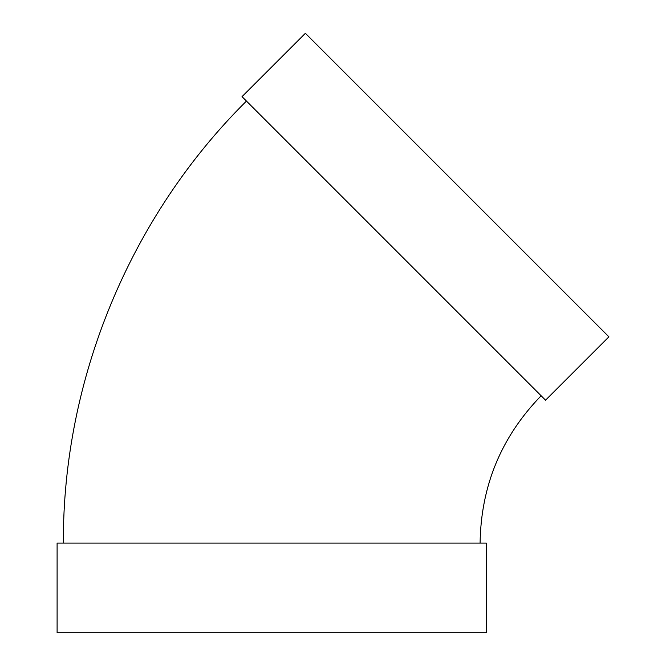 <?xml version="1.0" encoding="UTF-8"?>
<svg xmlns="http://www.w3.org/2000/svg" width="666" height="666" viewBox="0 0 666 666"><rect width="100%" height="100%" fill="white"/><g stroke="black" fill="none" stroke-linecap="round" stroke-linejoin="round"><path stroke-width="1" d="M545.546 400.183L242.024 96.653L305.378 33.3L608.899 336.821L545.546 400.183M480.094 543.098C480.935 485.905 501.282 436.796 541.125 395.762M486.347 543.098L57.101 543.098L57.101 632.7L486.347 632.7L486.347 543.098M63.353 543.098C62.687 379.22 130.086 216.492 246.445 101.074"/></g></svg>
